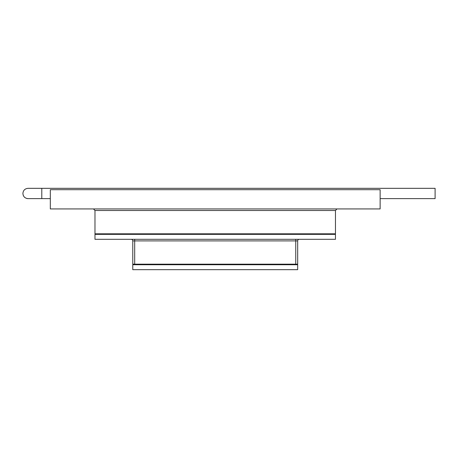 <?xml version="1.0" encoding="UTF-8"?>
<svg xmlns="http://www.w3.org/2000/svg" width="458" height="458" viewBox="0 0 458 458"><rect width="100%" height="100%" fill="white"/><g stroke="black" fill="none" stroke-linecap="round" stroke-linejoin="round"><path stroke-width="0.69" d="M297.677 264.18L297.677 240.897A1.569 1.569 0 0 1 299.16 239.311L131.286 239.311A1.569 1.569 0 0 1 132.768 240.897L132.768 264.18L297.677 264.18L297.677 240.897L132.768 240.897M134.692 239.305L134.692 264.18M380.129 198.629L435.1 198.629L435.1 188.324L41.798 188.324L41.798 198.629L50.317 198.629M380.129 189.698L50.317 189.698L50.317 208.934L380.129 208.934L380.129 189.698M335.468 234.359L94.978 234.359L94.978 239.305L335.468 239.305L335.468 234.359M134.142 264.18L134.142 264.73M296.303 264.18L296.303 264.73M297.677 264.73L132.768 264.73L132.768 269.676L297.677 269.676L297.677 264.73M94.978 233.809L94.978 210.503L93.495 208.934L94.978 210.503L335.468 210.503L336.951 208.934L335.468 210.503L335.468 233.809L94.978 233.809M295.754 264.18L295.754 239.311M41.798 188.324L28.053 188.324C24.921 188.633 23.203 190.351 22.9 193.476C23.203 190.351 24.921 188.633 28.053 188.324L41.798 188.324M22.9 193.476C23.203 196.602 24.921 198.32 28.053 198.629L41.798 198.629M23.249 195.348L23.438 195.766M26.633 198.429L27.36 198.583"/></g></svg>
